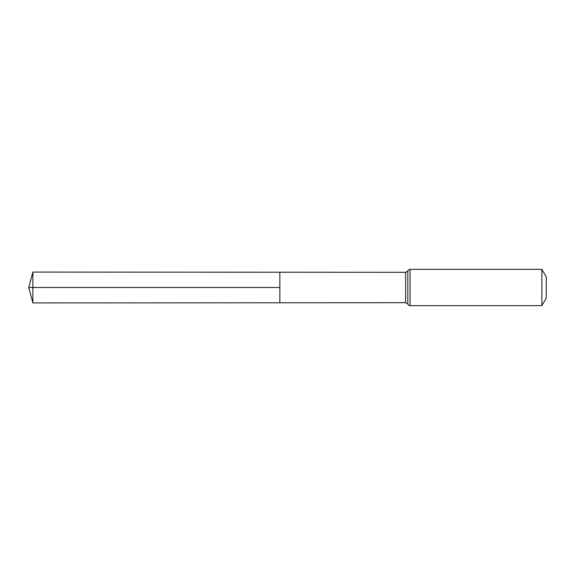 <?xml version="1.0" encoding="UTF-8"?>
<svg xmlns="http://www.w3.org/2000/svg" width="575" height="575" viewBox="0 0 575 575"><rect width="100%" height="100%" fill="white"/><g stroke="black" fill="none" stroke-linecap="round" stroke-linejoin="round"><path stroke-width="0.86" d="M279.845 287.5L279.845 272.219L32.883 272.068L32.883 302.932L279.845 302.781L279.845 272.219L405.605 272.298L405.605 302.702L279.845 302.781L279.845 287.5M541.88 269.344L541.88 305.656L546.25 298.094L546.25 276.906L541.88 269.344L410.068 269.344C409.68 269.05 408.933 269.546 407.833 270.818C408.178 271.026 407.438 271.522 405.605 272.298M32.883 302.932L28.75 287.5L279.845 287.5L32.883 287.5M541.88 305.656L410.068 305.656L410.068 269.344M410.068 305.656C409.68 305.95 408.933 305.454 407.833 304.182L407.833 270.818M407.833 304.182C408.178 303.974 407.438 303.478 405.605 302.702M28.75 287.5L32.883 272.068"/></g></svg>
